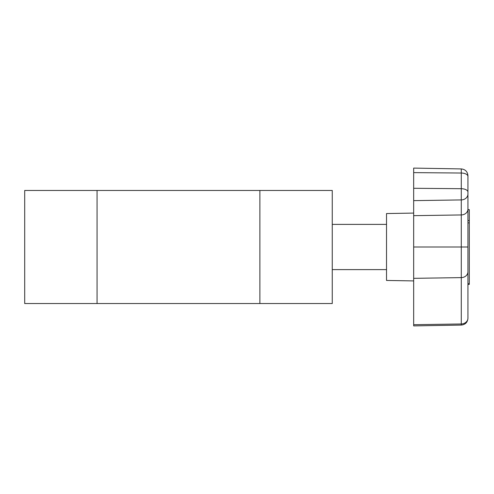 <?xml version="1.0" encoding="UTF-8"?>
<svg xmlns="http://www.w3.org/2000/svg" width="494" height="494" viewBox="0 0 494 494"><rect width="100%" height="100%" fill="white"/><g stroke="black" fill="none" stroke-linecap="round" stroke-linejoin="round"><path stroke-width="0.74" d="M97.065 303.538L332.258 303.538L332.258 190.462L24.7 190.462L24.7 303.538L97.065 303.538L97.065 190.462M461.279 168.923L413.669 168.096L413.669 325.904L461.279 325.077L461.279 168.923C465.336 169.38 467.559 171.64 467.942 175.71L467.942 209.635L469.3 209.635L469.3 284.365L467.942 284.365L467.942 284.927M413.669 280.919L386.53 280.45L386.53 213.55L413.669 213.081M467.942 175.71L467.942 318.099A6.786 5.872 180 0 1 461.279 323.978L413.669 324.694M469.3 222.88L467.942 222.88L467.942 283.741L469.3 283.741M467.942 209.635L469.3 209.857M259.887 303.538L259.887 190.462M467.942 176.426A6.786 3.39 0 0 0 461.279 173.03L413.669 172.616M467.942 192.092A6.786 3.39 0 0 0 461.279 188.702L413.669 188.282M467.942 194.043A6.786 5.872 0 0 1 461.279 199.922L413.669 200.638M467.942 209.073A6.786 5.872 0 0 1 461.279 214.946L413.669 215.662M467.942 247L413.669 247M467.942 271.743A6.786 5.872 180 0 1 461.279 277.616L413.669 278.338M469.3 220.552L467.942 220.552M332.258 224.387L386.53 224.387M461.279 325.077C465.336 324.62 467.559 322.36 467.942 318.29M332.258 269.613L386.53 269.613"/></g></svg>

